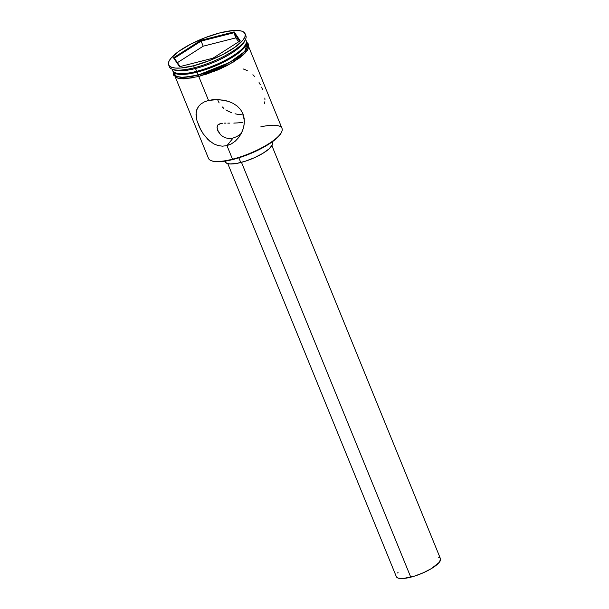 <?xml version="1.0" encoding="UTF-8"?>
<svg xmlns="http://www.w3.org/2000/svg" width="609" height="609" viewBox="0 0 609 609"><rect width="100%" height="100%" fill="white"/><g stroke="black" fill="none" stroke-linecap="round" stroke-linejoin="round"><path stroke-width="0.91" d="M260.804 126.862A39.699 11.008 157.8 0 1 281.64 131.947A39.699 11.008 157.8 0 1 232.509 159.193L232.942 159.505A39.06 10.833 -22.2 0 0 281.282 132.693A39.06 10.833 -22.2 0 0 281.449 132.328L279.645 135.221L276.547 138.426L266.925 145.345L254.037 152.044L246.972 154.99L239.847 157.51L226.518 160.905L216.073 161.72L211.993 160.943M242.344 122.379L238.073 122.873L242.344 122.379M233.81 123.094L238.073 122.873L233.81 123.094M227.827 123.125L229.76 123.132L227.827 123.125M224.234 123.14L225.969 123.117L224.234 123.14M221.097 123.399L222.605 123.224L220.275 123.574L217.809 124.982L221.097 123.399M217.413 129.687L220.488 134.673L222.932 136.622L225.939 137.969L229.38 138.487L233.087 138.037L229.38 138.487L225.939 137.969L222.932 136.622L220.488 134.673L217.915 131.004L217.048 127.106L217.809 124.982L217.04 127.456M217.915 131.004L217.718 130.532M227.812 163.676L396.352 576.677A23.82 6.608 -22.2 0 0 410.763 577.18L241.476 162.352L410.763 577.18A23.82 6.608 -22.2 0 0 440.459 558.681L271.911 145.673M225.064 161.149L225.414 162.002A25.403 7.049 -22.2 0 0 240.783 162.534L238.857 157.822L240.783 162.534A25.403 7.049 -22.2 0 0 272.459 142.803L272.109 141.95M242.633 114.895L237.533 114.317L242.633 114.895M235.028 113.769L237.533 114.317L235.028 113.769M231.412 112.635L227.994 111.104L231.412 112.635M225.878 109.871L227.994 111.104L225.878 109.871M222.102 106.811L223.914 108.448L222.102 106.811M219.149 102.944L218.06 100.721L219.149 102.944M217.603 99.488L218.06 100.721L217.603 99.488M209.892 141.273L203.315 134.003L200.643 129.61L196.943 120.559L196.106 112.703L196.874 109.392L198.488 106.461L200.985 103.933L204.365 101.901L208.529 100.432L213.295 99.625L223.457 100.097L228.39 101.353L232.988 103.309L237.107 105.996L240.509 109.483L242.938 113.723L244.194 118.549L244.262 123.597L243.28 128.537L241.392 133.249L238.713 137.505L235.325 141.128L231.344 143.914L226.974 145.635L222.392 146.175L217.961 145.543L213.744 143.853L208.095 139.682L203.315 134.003L199.486 127.319L196.943 120.559L196.022 114.515L196.608 110.191L198.747 106.126M175.438 77.358L208.491 158.363A39.699 11.008 -22.2 0 0 232.509 159.193L226.974 145.635L233.087 138.037L226.974 145.635L232.509 159.193A39.699 11.008 -22.2 0 0 281.997 128.362L248.944 47.357M245.465 39.478A39.699 11.008 157.8 0 1 245.785 44.092A39.699 11.008 157.8 0 1 196.654 71.337L197.308 71.801A38.748 10.741 -22.2 0 0 245.252 45.211A38.748 10.741 -22.2 0 0 245.488 44.663M245.32 34.751A41.283 11.449 157.8 0 1 245.511 39.395A41.283 11.449 157.8 0 1 194.416 67.728L195.504 68.513A39.699 11.008 -22.2 0 0 244.628 41.26A39.699 11.008 -22.2 0 0 244.985 40.361A39.699 11.008 157.8 0 1 195.504 68.513L196.654 71.337A39.699 11.008 -22.2 0 0 246.143 40.506L245.602 39.182M198.762 76.506L208.529 100.432L198.762 76.506M246.493 41.359A39.699 11.008 157.8 0 0 246.287 40.948L246.698 42.12L246.28 44.586L244.46 47.51L236.947 54.239L231.534 57.794L218.441 64.6L204.023 70.157L196.996 72.182L198.153 75.006A39.699 11.008 -22.2 0 0 247.642 44.183L246.493 41.359A39.699 11.008 157.8 0 1 196.996 72.182L190.472 73.605L179.853 74.435L176.176 73.803L173.786 72.509L172.781 70.583M168.632 64.889L169.439 66.868A41.283 11.449 -22.2 0 0 194.416 67.728L193.609 65.757A41.283 11.449 157.8 0 1 168.632 64.889A41.283 11.449 157.8 0 1 220.1 32.833L205.271 37.606L190.686 44.16L178.559 51.491L170.741 58.494L168.853 61.532L168.419 64.09L169.469 66.092L171.951 67.439L175.773 68.094L180.797 68.025L193.609 65.757L194.416 67.728A41.283 11.449 -22.2 0 0 245.884 35.672L245.077 33.693A41.283 11.449 157.8 0 1 193.609 65.757L208.438 60.984L223.023 54.429L235.15 47.091L242.968 40.087L244.864 37.058L245.29 34.492L244.247 32.498L241.758 31.143L237.936 30.488L232.912 30.564L220.1 32.833A41.283 11.449 157.8 0 1 245.077 33.693M198.679 76.483L229.989 63.983L245.039 53.173L247.992 44.86L247.581 47.365L245.754 50.296L238.21 57.056L232.775 60.626L219.628 67.462L205.149 73.034L198.1 75.074L198.58 76.551L198.1 75.074L183.012 77.389L176.633 76.498L173.763 73.263L174.798 75.394L177.196 76.696L180.888 77.328L191.546 76.498L198.1 75.074L229.722 62.4L244.719 51.491L247.269 43.269M173.496 57.794L200.772 40.369L234.138 31.874L240.22 40.795L212.937 58.213L179.579 66.708L173.496 57.794L179.579 66.708L212.937 58.213L240.22 40.795L234.138 31.874L233.841 32.772L235.919 37.857L203.193 46.193L177.409 62.658L203.193 46.193L201.122 41.108L203.193 46.193L235.919 37.857L233.841 32.772L239.588 41.199L233.841 32.772L234.138 31.874L200.772 40.369L173.496 57.794L174.364 58.19L201.122 41.108L233.841 32.772L201.122 41.108L200.772 40.369L201.122 41.108L174.364 58.19L173.496 57.794M172.096 69.182L172.636 70.507A39.699 11.008 -22.2 0 0 196.654 71.337L195.504 68.513A39.699 11.008 157.8 0 1 173.367 69.593M176.526 73.225L180.569 74.001L190.929 73.194L204.16 69.822L211.224 67.325L224.911 61.174L236.292 54.292L243.63 47.723L245.404 44.868M172.986 71.352L174.136 74.176A39.699 11.008 -22.2 0 0 198.153 75.006L196.996 72.182A39.699 11.008 157.8 0 1 172.986 71.352A39.699 11.008 157.8 0 1 172.842 70.918M246.988 42.965L247.992 44.891M173.93 73.415L174.943 75.333L177.326 76.627L181.01 77.259L185.836 77.191L191.622 76.43L205.172 72.981L219.59 67.424L232.691 60.618L242.466 53.592L245.617 50.334L247.437 47.411L247.848 44.944L246.843 43.026M205.728 74.443L220.207 68.87L233.354 62.034L243.166 54.977L246.333 51.712L248.16 48.781L248.571 46.299M175.369 76.81L177.767 78.112M181.467 78.744L192.124 77.914M198.488 106.461L200.985 103.933L204.365 101.901L208.529 100.432L218.357 99.518L228.39 101.353L232.988 103.309L237.107 105.996L240.509 109.483L242.938 113.723L244.369 121.062L243.889 126.086L242.443 130.943L238.363 137.946M238.713 137.505L235.325 141.128L231.344 143.914L226.974 145.635L222.392 146.175L217.961 145.543L213.744 143.853M172.317 69.266L174.25 69.982A39.699 11.008 -22.2 0 0 195.504 68.513L194.416 67.728A41.283 11.449 157.8 0 1 172.317 69.266A41.283 11.449 157.8 0 1 169.203 65.81M175.4 72.806L176.564 73.24A38.748 10.741 -22.2 0 0 197.308 71.801L196.654 71.337A39.699 11.008 157.8 0 1 175.4 72.806A39.699 11.008 157.8 0 1 172.4 69.297M247.231 70.553L243.006 68.863M254.577 76.483L252.887 74.732M260.34 84.803L259.061 82.565M262.502 89.371L261.497 87.095M264.953 99.906L264.839 97.996M264.588 103.416L264.869 101.703M240.349 134.292L236.825 136.591L240.349 134.292M233.087 138.037L236.825 136.591L233.087 138.037M271.941 142.064L272.588 143.298L272.322 144.873L269.14 148.824L262.882 153.323L254.501 157.685L245.275 161.233L236.604 163.448L229.806 163.973L225.924 162.74L225.284 161.514M438.541 557.212L439.98 557.989L440.581 559.138L439.241 562.373L431.484 568.54L423.628 572.627L414.973 575.962L403.371 578.489L398.271 578.147L396.832 577.37L396.231 576.221M397.57 572.985L398.05 572.43M232.509 159.193A39.699 11.008 157.8 0 1 211.254 160.669L212.031 160.959A39.06 10.833 -22.2 0 0 232.942 159.505L232.509 159.193M180.089 66.579L174.364 58.19L180.089 66.579M238.614 41.815L235.919 37.857L238.614 41.815M281.64 131.947L281.282 132.693M245.785 44.092L245.252 45.211M245.511 39.395L244.628 41.26M246.927 42.409L248.761 44.404L247.734 50.022L239.832 57.771L227.332 65.452L216.545 70.484L198.587 76.551L183.857 78.873L178.117 78.401L173.489 75.113L173.413 72.41"/></g></svg>
